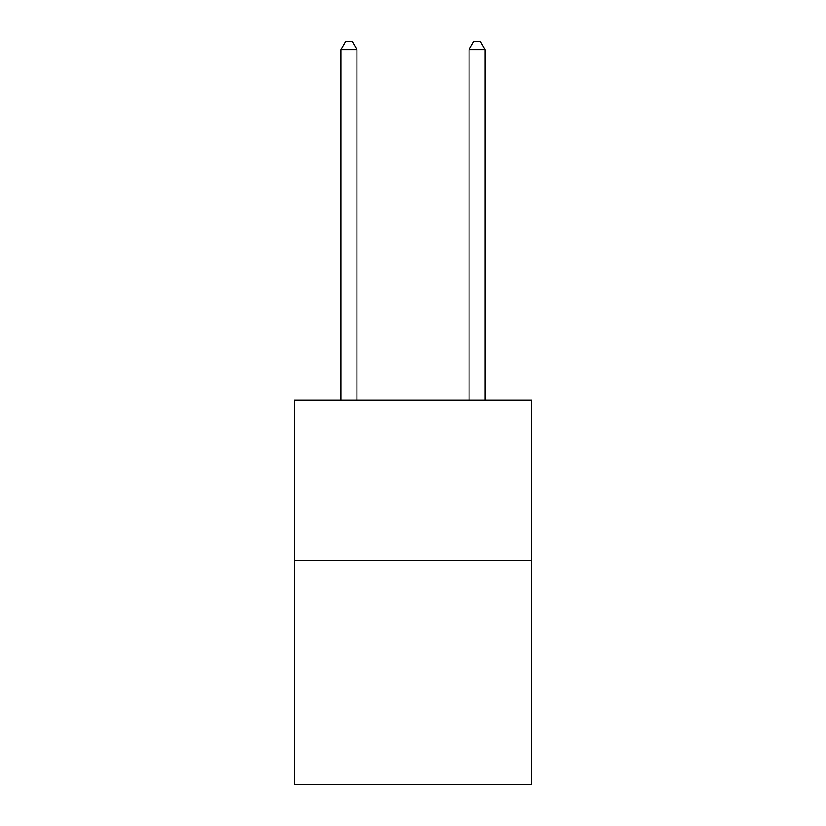 <?xml version="1.0" encoding="UTF-8"?>
<svg xmlns="http://www.w3.org/2000/svg" width="826" height="826" viewBox="0 0 826 826"><rect width="100%" height="100%" fill="white"/><g stroke="black" fill="none" stroke-linecap="round" stroke-linejoin="round"><path stroke-width="1.24" d="M531.541 560.441L531.541 784.7L294.459 784.7L294.459 400.249L531.541 400.249L531.541 560.441L294.459 560.441M356.935 400.249L356.935 49.632L340.911 49.632L340.911 400.249M340.911 49.632L345.722 41.3L352.124 41.3L356.935 49.632M485.089 400.249L485.089 49.632L469.065 49.632L469.065 400.249M469.065 49.632L473.876 41.3L480.278 41.3L485.089 49.632"/></g></svg>
